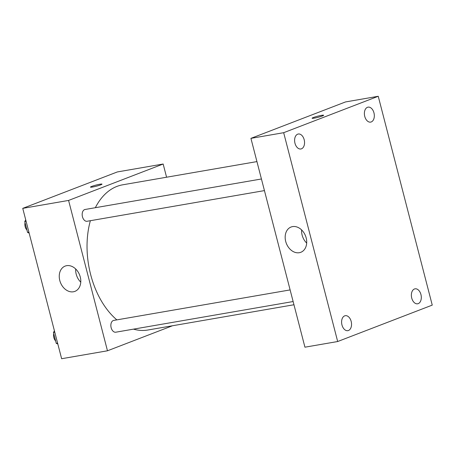 <?xml version="1.0" encoding="UTF-8"?>
<svg xmlns="http://www.w3.org/2000/svg" width="455" height="455" viewBox="0 0 455 455"><rect width="100%" height="100%" fill="white"/><g stroke="black" fill="none" stroke-linecap="round" stroke-linejoin="round"><path stroke-width="0.68" d="M172.49 325.757L107.471 350.794L61.635 358.722L22.75 208.362L117.322 171.944L163.163 164.016L166.575 177.222M256.938 161.593L122.759 184.798A73.687 47.32 80.2 0 0 95.351 207.702M90.369 220.703A73.687 47.32 80.2 0 0 116.844 319.876M133.486 329.141A73.687 47.32 80.2 0 0 147.875 330.017L293.958 304.753M107.471 350.794L68.586 200.433L163.163 164.016M261.432 178.98L85.068 209.482A5.983 3.839 80.2 0 0 82.304 216.028A5.983 3.839 80.2 0 0 87.104 221.267L264.44 190.6M293.128 301.534L115.792 332.201A5.983 3.839 -99.8 0 1 111.06 327.333A5.983 3.839 -99.8 0 1 113.284 320.542A5.983 3.839 -99.8 0 1 113.756 320.411L290.125 289.909M68.586 200.433L22.75 208.362M73.397 291.78A13.548 10.3 68.9 0 1 60.071 281.474A13.548 10.3 68.9 0 1 65.156 266.09A13.548 10.3 68.9 0 1 79.636 275.03A13.548 10.3 68.9 0 1 74.893 291.371A13.548 10.3 68.9 0 1 73.397 291.78M90.46 187.119A5.96 0.58 165.5 0 1 91.728 186.408A5.96 0.58 165.5 0 1 98.075 184.588A5.96 0.58 165.5 0 1 102 184.133A5.96 0.58 165.5 0 1 96.375 186.186A5.96 0.58 165.5 0 1 90.46 187.119A5.96 0.58 165.5 0 1 91.728 186.402A5.96 0.58 165.5 0 1 98.07 184.594A5.96 0.58 165.5 0 1 102 184.133M80.763 282.151A13.548 10.3 68.9 0 1 75.695 268.99M304.935 347.188L250.927 138.36L345.499 101.943L378.241 96.278L432.25 305.112L337.678 341.529L304.935 347.188M337.678 341.529L283.67 132.695L378.241 96.278M283.67 132.695L250.927 138.36M312.09 118.249A5.96 0.58 165.5 0 1 313.358 117.532A5.96 0.58 165.5 0 1 319.706 115.712A5.96 0.58 165.5 0 1 323.63 115.263A5.96 0.58 165.5 0 1 318.005 117.31A5.96 0.58 165.5 0 1 312.09 118.243A5.96 0.58 165.5 0 1 313.358 117.532A5.96 0.58 165.5 0 1 319.7 115.718A5.96 0.58 165.5 0 1 323.63 115.263M306.17 237.891A13.548 10.3 68.9 0 1 300.806 252.298A13.548 10.3 68.9 0 1 286.326 243.362A13.548 10.3 68.9 0 1 291.075 227.017A13.548 10.3 68.9 0 1 306.17 237.891M294.976 143.268A7.593 4.874 80.2 0 0 300.874 148.978A7.593 4.874 80.2 0 0 301.472 148.813A7.593 4.874 80.2 0 0 304.293 140.191A7.593 4.874 80.2 0 0 298.287 134.015A7.593 4.874 80.2 0 0 294.976 143.268M341.967 324.95A7.593 4.874 80.2 0 0 347.859 330.66A7.593 4.874 80.2 0 0 348.462 330.495A7.593 4.874 80.2 0 0 351.283 321.873A7.593 4.874 80.2 0 0 345.271 315.696A7.593 4.874 80.2 0 0 341.967 324.95M411.735 298.082A7.593 4.874 80.2 0 0 417.633 303.792A7.593 4.874 80.2 0 0 418.23 303.627A7.593 4.874 80.2 0 0 421.051 295.005A7.593 4.874 80.2 0 0 415.045 288.828A7.593 4.874 80.2 0 0 411.735 298.082M364.751 116.4A7.593 4.874 80.2 0 0 370.649 122.111A7.593 4.874 80.2 0 0 371.246 121.946A7.593 4.874 80.2 0 0 374.067 113.323A7.593 4.874 80.2 0 0 368.061 107.147A7.593 4.874 80.2 0 0 364.751 116.4M306.681 243.078A13.548 10.3 68.9 0 1 301.614 229.917M57.836 344.037L56.244 343.349L53.44 332.497L54.418 330.819M57.597 343.115L56.244 343.349M54.793 332.264L53.44 332.497M53.73 333.629A5.983 3.839 80.2 0 0 55.624 340.954M29.148 233.108L27.556 232.42L24.746 221.568L25.73 219.89M28.91 232.186L27.556 232.42M26.106 221.335L24.746 221.568M25.042 222.7A5.983 3.839 80.2 0 0 26.936 230.025"/></g></svg>
